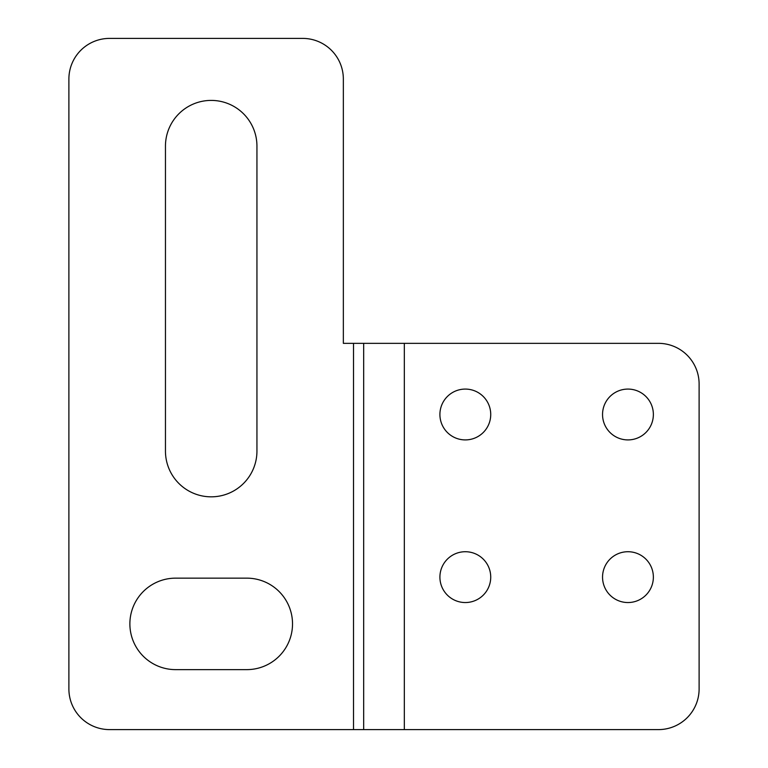 <?xml version="1.0" encoding="UTF-8"?>
<svg xmlns="http://www.w3.org/2000/svg" width="768" height="768" viewBox="0 0 768 768"><rect width="100%" height="100%" fill="white"/><g stroke="black" fill="none" stroke-linecap="round" stroke-linejoin="round"><path stroke-width="1.15" d="M353.51 729.6L109.555 729.6A40.656 40.656 0 0 1 68.89 688.944L68.89 79.056A40.656 40.656 0 0 1 109.555 38.4L302.678 38.4A40.656 40.656 0 0 1 343.344 79.056L343.344 343.344L353.51 343.344L353.51 729.6L363.667 729.6L363.667 343.344L353.51 343.344M246.778 669.629L175.622 669.629A45.744 45.744 0 0 1 129.878 623.885A45.744 45.744 0 0 1 175.622 578.15L246.778 578.15A45.744 45.744 0 0 1 292.522 623.885A45.744 45.744 0 0 1 246.778 669.629M165.456 451.085L165.456 146.15A45.744 45.744 0 0 1 211.2 100.406A45.744 45.744 0 0 1 256.944 146.15L256.944 451.085A45.744 45.744 0 0 1 211.2 496.829A45.744 45.744 0 0 1 165.456 451.085M363.667 729.6L658.445 729.6A40.656 40.656 0 0 0 699.11 688.944L699.11 384A40.656 40.656 0 0 0 658.445 343.344L404.333 343.344L404.333 729.6M363.667 343.344L404.333 343.344M653.366 577.133A25.411 25.411 0 0 0 627.955 551.722A25.411 25.411 0 0 0 602.544 577.133A25.411 25.411 0 0 0 627.955 602.544A25.411 25.411 0 0 0 653.366 577.133M465.322 439.91A25.411 25.411 0 0 0 490.733 414.49A25.411 25.411 0 0 0 465.322 389.078A25.411 25.411 0 0 0 439.91 414.49A25.411 25.411 0 0 0 465.322 439.91M627.955 389.078A25.411 25.411 0 0 0 602.544 414.49A25.411 25.411 0 0 0 627.955 439.91A25.411 25.411 0 0 0 653.366 414.49A25.411 25.411 0 0 0 627.955 389.078M490.733 577.133A25.411 25.411 0 0 0 465.322 551.722A25.411 25.411 0 0 0 439.91 577.133A25.411 25.411 0 0 0 465.322 602.544A25.411 25.411 0 0 0 490.733 577.133"/></g></svg>
